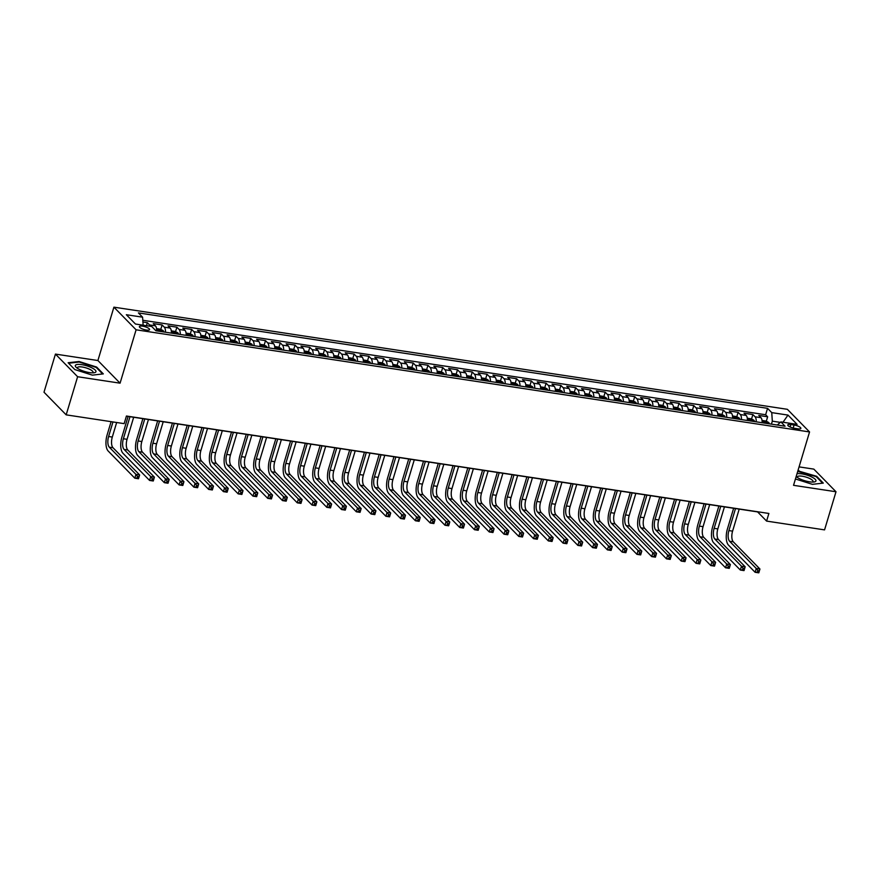 <?xml version="1.0" encoding="UTF-8"?>
<svg xmlns="http://www.w3.org/2000/svg" width="880" height="880" viewBox="0 0 880 880"><rect width="100%" height="100%" fill="white"/><g stroke="black" fill="none" stroke-linecap="round" stroke-linejoin="round"><path stroke-width="1.32" d="M146.399 330.066A5.302 1.485 16.7 0 0 149.567 329.626A5.302 1.485 16.7 0 0 142.571 326.15A5.302 1.485 16.7 0 0 139.403 326.579A5.302 1.485 16.7 0 0 146.399 330.066M55.44 354.09L77.616 376.728L120.076 383.174L97.9 360.525L55.44 354.09L44 392.205L66.176 414.854L124.146 423.643L126.434 416.02L768.878 513.458L766.59 521.092L824.56 529.881L836 491.755L813.824 469.117L799.073 466.884M97.9 360.525L113.905 307.164L787.369 409.31L809.556 431.948L136.092 329.802L113.905 307.164M762.135 422.73A6.633 2.882 -81.4 0 0 760.969 417.681L758.78 415.448L767.646 416.79L766.315 421.212M756.228 421.828A6.633 2.882 -81.4 0 0 755.062 416.779L752.873 414.546L751.553 418.968M752.873 414.546L744.018 413.204L746.207 415.437A6.633 2.882 -81.4 0 1 747.373 420.486M732.6 418.242A6.633 2.882 -81.4 0 0 731.434 413.193L729.245 410.96L738.111 412.313L736.78 416.735M717.827 416.009A6.633 2.882 -81.4 0 0 716.661 410.96L714.472 408.727L723.338 410.069L722.007 414.491M703.065 413.765A6.633 2.882 -81.4 0 0 701.899 408.716L699.71 406.483L708.565 407.825L707.245 412.247M688.292 411.521A6.633 2.882 -81.4 0 0 687.126 406.472L684.937 404.239L693.803 405.592L692.472 410.014M673.53 409.288A6.633 2.882 -81.4 0 0 672.353 404.239L670.164 402.006L679.03 403.348L677.699 407.77M658.757 407.044A6.633 2.882 -81.4 0 0 657.591 401.995L655.402 399.762L664.257 401.104L662.937 405.526M643.984 404.8A6.633 2.882 -81.4 0 0 642.818 399.762L640.629 397.529L649.495 398.871L648.164 403.293M629.222 402.567A6.633 2.882 -81.4 0 0 628.045 397.518L625.867 395.285L634.722 396.627L633.402 401.049M614.449 400.323A6.633 2.882 -81.4 0 0 613.283 395.274L611.094 393.041L619.96 394.383L618.629 398.805M599.676 398.079A6.633 2.882 -81.4 0 0 598.51 393.041L596.321 390.808L605.187 392.15L603.856 396.572M584.914 395.846A6.633 2.882 -81.4 0 0 583.748 390.797L581.559 388.564L590.414 389.906L589.094 394.328M570.141 393.602A6.633 2.882 -81.4 0 0 568.975 388.553L566.786 386.32L575.652 387.662L574.321 392.095M555.379 391.358A6.633 2.882 -81.4 0 0 554.202 386.32L552.013 384.087L560.879 385.429L559.548 389.851M540.606 389.125A6.633 2.882 -81.4 0 0 539.44 384.076L537.251 381.843L546.106 383.185L544.786 387.607M525.833 386.881A6.633 2.882 -81.4 0 0 524.667 381.832L522.478 379.599L531.344 380.952L530.013 385.374M511.071 384.648A6.633 2.882 -81.4 0 0 509.894 379.599L507.716 377.366L516.571 378.708L515.24 383.13M496.298 382.404A6.633 2.882 -81.4 0 0 495.132 377.355L492.943 375.122L501.798 376.464L500.478 380.886M481.525 380.16A6.633 2.882 -81.4 0 0 480.359 375.111L478.17 372.878L487.036 374.231L485.705 378.653M466.763 377.927A6.633 2.882 -81.4 0 0 465.597 372.878L463.408 370.645L472.263 371.987L470.943 376.409M451.99 375.683A6.633 2.882 -81.4 0 0 450.824 370.634L448.635 368.401L457.501 369.743L456.17 374.165M437.217 373.439A6.633 2.882 -81.4 0 0 436.051 368.39L433.862 366.157L442.728 367.51L441.397 371.932M422.455 371.206A6.633 2.882 -81.4 0 0 421.289 366.157L419.1 363.924L427.955 365.266L426.635 369.688M407.682 368.962A6.633 2.882 -81.4 0 0 406.516 363.913L404.327 361.68L413.193 363.022L411.862 367.444M392.92 366.718A6.633 2.882 -81.4 0 0 391.743 361.68L389.554 359.447L398.42 360.789L397.089 365.211M378.147 364.485A6.633 2.882 -81.4 0 0 376.981 359.436L374.792 357.203L383.647 358.545L382.327 362.967M363.374 362.241A6.633 2.882 -81.4 0 0 362.208 357.192L360.019 354.959L368.885 356.301L367.554 360.723M348.612 359.997A6.633 2.882 -81.4 0 0 347.435 354.959L345.257 352.726L354.112 354.068L352.792 358.49M333.839 357.764A6.633 2.882 -81.4 0 0 332.673 352.715L330.484 350.482L339.35 351.824L338.019 356.246M319.066 355.52A6.633 2.882 -81.4 0 0 317.9 350.471L315.711 348.238L324.577 349.58L323.246 354.013M304.304 353.276A6.633 2.882 -81.4 0 0 303.138 348.238L300.949 346.005L309.804 347.347L308.484 351.769M289.531 351.043A6.633 2.882 -81.4 0 0 288.365 345.994L286.176 343.761L295.042 345.103L293.711 349.525M274.769 348.799A6.633 2.882 -81.4 0 0 273.592 343.75L271.403 341.517L280.269 342.87L278.938 347.292M259.996 346.566A6.633 2.882 -81.4 0 0 258.83 341.517L256.641 339.284L265.496 340.626L264.176 345.048M245.223 344.322A6.633 2.882 -81.4 0 0 244.057 339.273L241.868 337.04L250.734 338.382L249.403 342.804M230.461 342.078A6.633 2.882 -81.4 0 0 229.284 337.029L227.106 334.796L235.961 336.149L234.63 340.571M215.688 339.845A6.633 2.882 -81.4 0 0 214.522 334.796L212.333 332.563L221.188 333.905L219.868 338.327M200.915 337.601A6.633 2.882 -81.4 0 0 199.749 332.552L197.56 330.319L206.426 331.661L205.095 336.083M186.153 335.357A6.633 2.882 -81.4 0 0 184.987 330.319L182.798 328.075L191.653 329.428L190.333 333.85M171.38 333.124A6.633 2.882 -81.4 0 0 170.214 328.075L168.025 325.842L176.891 327.184L175.56 331.606M156.607 330.88A6.633 2.882 -81.4 0 0 155.441 325.831L153.252 323.598L162.118 324.94L160.787 329.362M794.09 425.018L790.834 424.523A5.137 1.441 16.7 0 0 787.776 424.941A5.137 1.441 16.7 0 0 794.552 428.318L797.797 428.813A5.137 1.441 16.7 0 0 800.866 428.395A5.137 1.441 16.7 0 0 794.09 425.018L793.177 428.043M780.329 422.378L772.321 421.168L771.749 412.621L767.558 408.331L138.402 312.906L142.593 317.185L126.346 314.721L135.465 324.027L151.712 326.491L155.903 330.77L785.059 426.206L780.868 421.916L777.271 425.018M771.749 412.621L787.996 415.085L797.115 424.38L780.868 421.916M767.646 416.79L765.633 414.744L142.802 320.265M150.293 326.271A6.633 2.882 98.6 0 0 149.534 324.94L147.345 322.707L142.923 322.036M162.118 324.94L164.307 327.173A6.633 2.882 98.6 0 1 165.473 332.222M176.891 327.184L179.069 329.417A6.633 2.882 98.6 0 1 180.246 334.466M191.653 329.428L193.842 331.661A6.633 2.882 98.6 0 1 195.008 336.699M206.426 331.661L208.615 333.894A6.633 2.882 98.6 0 1 209.781 338.943M221.188 333.905L223.377 336.138A6.633 2.882 98.6 0 1 224.554 341.187M235.961 336.149L238.15 338.382A6.633 2.882 98.6 0 1 239.316 343.42M250.734 338.382L252.923 340.615A6.633 2.882 98.6 0 1 254.089 345.664M265.496 340.626L267.685 342.859A6.633 2.882 98.6 0 1 268.851 347.908M280.269 342.87L282.458 345.103A6.633 2.882 98.6 0 1 283.624 350.141M295.042 345.103L297.231 347.336A6.633 2.882 98.6 0 1 298.397 352.385M309.804 347.347L311.993 349.58A6.633 2.882 98.6 0 1 313.159 354.629M324.577 349.58L326.766 351.824A6.633 2.882 98.6 0 1 327.932 356.862M339.35 351.824L341.528 354.057A6.633 2.882 98.6 0 1 342.705 359.106M354.112 354.068L356.301 356.301A6.633 2.882 98.6 0 1 357.467 361.35M368.885 356.301L371.074 358.534A6.633 2.882 98.6 0 1 372.24 363.583M383.647 358.545L385.836 360.778A6.633 2.882 98.6 0 1 387.013 365.827M398.42 360.789L400.609 363.022A6.633 2.882 98.6 0 1 401.775 368.071M413.193 363.022L415.382 365.255A6.633 2.882 98.6 0 1 416.548 370.304M427.955 365.266L430.144 367.499A6.633 2.882 98.6 0 1 431.31 372.548M442.728 367.51L444.917 369.743A6.633 2.882 98.6 0 1 446.083 374.781M457.501 369.743L459.679 371.976A6.633 2.882 98.6 0 1 460.856 377.025M472.263 371.987L474.452 374.22A6.633 2.882 98.6 0 1 475.618 379.269M487.036 374.231L489.225 376.464A6.633 2.882 98.6 0 1 490.391 381.502M501.798 376.464L503.987 378.697A6.633 2.882 98.6 0 1 505.164 383.746M516.571 378.708L518.76 380.941A6.633 2.882 98.6 0 1 519.926 385.99M531.344 380.952L533.533 383.185A6.633 2.882 98.6 0 1 534.699 388.223M546.106 383.185L548.295 385.418A6.633 2.882 98.6 0 1 549.461 390.467M560.879 385.429L563.068 387.662A6.633 2.882 98.6 0 1 564.234 392.711M575.652 387.662L577.841 389.895A6.633 2.882 98.6 0 1 579.007 394.944M590.414 389.906L592.603 392.139A6.633 2.882 98.6 0 1 593.769 397.188M605.187 392.15L607.376 394.383A6.633 2.882 98.6 0 1 608.542 399.432M619.96 394.383L622.138 396.616A6.633 2.882 98.6 0 1 623.315 401.665M634.722 396.627L636.911 398.86A6.633 2.882 98.6 0 1 638.077 403.909M649.495 398.871L651.684 401.104A6.633 2.882 98.6 0 1 652.85 406.153M664.257 401.104L666.446 403.337A6.633 2.882 98.6 0 1 667.623 408.386M679.03 403.348L681.219 405.581A6.633 2.882 98.6 0 1 682.385 410.63M693.803 405.592L695.992 407.825A6.633 2.882 98.6 0 1 697.158 412.863M708.565 407.825L710.754 410.058A6.633 2.882 98.6 0 1 711.92 415.107M723.338 410.069L725.527 412.302A6.633 2.882 98.6 0 1 726.693 417.351M738.111 412.313L740.289 414.546A6.633 2.882 98.6 0 1 741.466 419.584M771.43 424.138L772.321 421.168M77.616 376.728L66.176 414.854M120.076 383.174L136.092 329.802M809.556 431.948L793.54 485.32L836 491.755M126.39 416.163L757.603 511.907L766.59 521.092M765.633 414.744L767.558 408.331M147.345 322.707L146.454 325.688M142.593 317.185L143.132 325.193M783.002 422.246L787.996 415.085M795.443 478.973L812.394 484.341L823.306 483.098L816.629 476.278L797.885 470.844M74.811 369.567L92.4 375.144L103.312 373.89L96.635 367.07L79.046 361.504L68.134 362.747L74.811 369.567M798.864 471.262L799.029 470.712M816.442 476.883L816.629 476.278M78.881 362.054L79.046 361.504M96.459 367.675L96.635 367.07M762.058 420.453L766.04 421.058L768.713 422.51A4.389 1.903 98.6 0 1 769.318 423.808M735.504 508.552L728.893 530.585A8.294 3.597 -81.4 0 0 729.608 541.266L756.25 568.469L759.946 569.03L758.802 572.836L755.106 572.286L728.464 545.083A12.441 5.401 98.6 0 1 727.397 529.056L733.634 508.277M766.513 423.39A4.389 1.903 -81.4 0 0 766.304 422.73L764.533 422.466A4.389 1.903 98.6 0 1 764.742 423.115M739.2 509.113L732.589 531.146A8.294 3.597 -81.4 0 0 733.304 541.827L759.946 569.03L759.275 570.801L757.79 570.581L757.339 572.099L758.813 572.33L759.275 570.801M757.339 572.099L755.106 572.286L756.25 568.469L757.79 570.581M796.18 476.531A10.78 3.014 16.7 0 0 796.268 476.619A10.78 3.014 16.7 0 0 809.512 481.811A10.78 3.014 16.7 0 0 814.099 481.965A10.78 3.014 16.7 0 0 813.725 478.104A10.78 3.014 16.7 0 0 801.724 473.858A10.78 3.014 16.7 0 0 797.016 473.715M812.559 482.064A8.162 2.288 16.7 0 0 813.021 481.569A8.162 2.288 16.7 0 0 802.252 476.212A8.162 2.288 16.7 0 0 797.39 476.872A8.162 2.288 16.7 0 0 797.5 477.543M797.72 471.394L816.189 476.619L822.613 483.175M95.898 371.877A10.78 3.014 16.7 0 0 87.065 365.915A10.78 3.014 16.7 0 0 75.372 365.376A10.78 3.014 16.7 0 0 76.285 367.411A10.78 3.014 16.7 0 0 94.105 372.757A10.78 3.014 16.7 0 0 95.898 371.877M92.576 372.856A8.162 2.288 16.7 0 0 92.983 372.471A8.162 2.288 16.7 0 0 93.038 372.361A8.162 2.288 16.7 0 0 86.086 367.895A8.162 2.288 16.7 0 0 77.451 367.554A8.162 2.288 16.7 0 0 77.396 367.675A8.162 2.288 16.7 0 0 77.506 368.346M68.596 363.231L79.167 362.021L96.206 367.422L102.63 373.967M747.285 418.22L751.278 418.825L753.951 420.266A4.389 1.903 98.6 0 1 754.545 421.575M720.742 506.319L714.131 528.352A8.294 3.597 -81.4 0 0 714.835 539.033L741.477 566.225L745.173 566.786L744.029 570.603L740.333 570.042L713.691 542.839A12.441 5.401 98.6 0 1 712.635 526.812L718.861 506.033M751.74 421.146A4.389 1.903 -81.4 0 0 751.531 420.497L749.76 420.222A4.389 1.903 98.6 0 1 749.969 420.882M724.427 506.88L717.827 528.902A8.294 3.597 -81.4 0 0 718.531 539.594L745.173 566.786L744.502 568.557L743.028 568.337L742.566 569.855L744.04 570.086L744.502 568.557M742.566 569.855L740.333 570.042L741.477 566.225L743.028 568.337M732.523 415.976L736.505 416.581L739.178 418.033A4.389 1.903 98.6 0 1 739.783 419.331M705.969 504.075L699.358 526.108A8.294 3.597 -81.4 0 0 700.073 536.789L726.715 563.992L730.4 564.553L729.256 568.359L725.571 567.798L698.929 540.606A12.441 5.401 98.6 0 1 697.862 524.579L704.099 503.789M736.967 418.902A4.389 1.903 -81.4 0 0 736.769 418.253L734.998 417.978A4.389 1.903 98.6 0 1 735.196 418.638M709.665 504.636L703.054 526.669A8.294 3.597 -81.4 0 0 703.758 537.35L730.4 564.553L729.729 566.324L728.255 566.093L727.804 567.622L729.278 567.842L729.729 566.324M727.804 567.622L725.571 567.798L726.715 563.992L728.255 566.093M717.75 413.743L721.732 414.337L724.416 415.789A4.389 1.903 98.6 0 1 725.01 417.098M691.196 501.842L684.596 523.864A8.294 3.597 -81.4 0 0 685.3 534.545L711.942 561.748L715.638 562.309L714.494 566.115L710.798 565.565L684.156 538.362A12.441 5.401 98.6 0 1 683.089 522.335L689.326 501.556M722.205 416.669A4.389 1.903 -81.4 0 0 721.996 416.009L720.225 415.745A4.389 1.903 98.6 0 1 720.434 416.394M694.892 502.392L688.281 524.425A8.294 3.597 -81.4 0 0 688.996 535.106L715.638 562.309L714.967 564.08L713.482 563.86L713.031 565.378L714.505 565.609L714.967 564.08M713.031 565.378L710.798 565.565L711.942 561.748L713.482 563.86M702.977 411.499L706.97 412.104L709.643 413.556A4.389 1.903 98.6 0 1 710.237 414.854M676.434 499.598L669.823 521.631A8.294 3.597 -81.4 0 0 670.527 532.312L697.18 559.504L700.865 560.065L699.721 563.882L696.036 563.321L669.383 536.118A12.441 5.401 98.6 0 1 668.327 520.102L674.564 499.312M707.432 414.425A4.389 1.903 -81.4 0 0 707.234 413.776L705.452 413.501A4.389 1.903 98.6 0 1 705.661 414.161M680.119 500.159L673.519 522.181A8.294 3.597 -81.4 0 0 674.223 532.873L700.865 560.065L700.194 561.836L698.72 561.616L698.258 563.145L699.743 563.365L700.194 561.836M698.258 563.145L696.036 563.321L697.18 559.504L698.72 561.616M688.215 409.255L692.197 409.86L694.87 411.312A4.389 1.903 98.6 0 1 695.475 412.61M661.661 497.354L655.05 519.387A8.294 3.597 -81.4 0 0 655.765 530.068L682.407 557.271L686.103 557.832L684.959 561.638L681.263 561.077L654.621 533.885A12.441 5.401 98.6 0 1 653.554 517.858L659.791 497.068M692.67 412.192A4.389 1.903 -81.4 0 0 692.461 411.532L690.69 411.268A4.389 1.903 98.6 0 1 690.888 411.917M665.357 497.915L658.746 519.948A8.294 3.597 -81.4 0 0 659.45 530.629L686.103 557.832L685.421 559.603L683.947 559.372L683.496 560.901L684.97 561.121L685.421 559.603M683.496 560.901L681.263 561.077L682.407 557.271L683.947 559.372M673.442 407.022L677.424 407.627L680.108 409.068A4.389 1.903 98.6 0 1 680.702 410.377M646.899 495.121L640.288 517.143A8.294 3.597 -81.4 0 0 640.992 527.835L667.634 555.027L671.33 555.588L670.186 559.405L666.49 558.844L639.848 531.641A12.441 5.401 98.6 0 1 638.781 515.614L645.018 494.835M677.897 409.948A4.389 1.903 -81.4 0 0 677.688 409.288L675.917 409.024A4.389 1.903 98.6 0 1 676.126 409.673M650.584 495.682L643.973 517.704A8.294 3.597 -81.4 0 0 644.688 528.385L671.33 555.588L670.659 557.359L669.185 557.139L668.723 558.657L670.197 558.888L670.659 557.359M668.723 558.657L666.49 558.844L667.634 555.027L669.185 557.139M658.669 404.778L662.662 405.383L665.335 406.835A4.389 1.903 98.6 0 1 665.929 408.133M632.126 492.877L625.515 514.91A8.294 3.597 -81.4 0 0 626.23 525.591L652.872 552.783L656.557 553.344L655.413 557.161L651.728 556.6L625.086 529.397A12.441 5.401 98.6 0 1 624.019 513.381L630.256 492.591M663.124 407.704A4.389 1.903 -81.4 0 0 662.926 407.055L661.155 406.78A4.389 1.903 98.6 0 1 661.353 407.44M635.822 493.438L629.211 515.471A8.294 3.597 -81.4 0 0 629.915 526.152L656.557 553.344L655.886 555.115L654.412 554.895L653.95 556.424L655.435 556.644L655.886 555.115M653.95 556.424L651.728 556.6L652.872 552.783L654.412 554.895M643.907 402.534L647.889 403.139L650.562 404.591A4.389 1.903 98.6 0 1 651.167 405.889M617.353 490.633L610.742 512.666A8.294 3.597 -81.4 0 0 611.457 523.347L638.099 550.55L641.795 551.111L640.651 554.917L636.955 554.356L610.313 527.164A12.441 5.401 98.6 0 1 609.246 511.137L615.483 490.347M648.362 405.471A4.389 1.903 -81.4 0 0 648.153 404.811L646.382 404.547A4.389 1.903 98.6 0 1 646.591 405.196M621.049 491.194L614.438 513.227A8.294 3.597 -81.4 0 0 615.153 523.908L641.795 551.111L641.124 552.882L639.639 552.651L639.188 554.18L640.662 554.4L641.124 552.882M639.188 554.18L636.955 554.356L638.099 550.55L639.639 552.651M629.134 400.301L633.127 400.906L635.8 402.347A4.389 1.903 98.6 0 1 636.394 403.656M602.591 488.4L595.98 510.422A8.294 3.597 -81.4 0 0 596.684 521.114L623.326 548.306L627.022 548.867L625.878 552.684L622.182 552.123L595.54 524.92A12.441 5.401 98.6 0 1 594.484 508.893L600.71 488.114M633.589 403.227A4.389 1.903 -81.4 0 0 633.38 402.567L631.609 402.303A4.389 1.903 98.6 0 1 631.818 402.963M606.276 488.961L599.665 510.983A8.294 3.597 -81.4 0 0 600.38 521.675L627.022 548.867L626.351 550.638L624.877 550.418L624.415 551.936L625.889 552.167L626.351 550.638M624.415 551.936L622.182 552.123L623.326 548.306L624.877 550.418M614.372 398.057L618.354 398.662L621.027 400.114A4.389 1.903 98.6 0 1 621.621 401.412M587.818 486.156L581.207 508.189A8.294 3.597 -81.4 0 0 581.922 518.87L608.564 546.062L612.249 546.623L611.105 550.44L607.42 549.879L580.778 522.687A12.441 5.401 98.6 0 1 579.711 506.66L585.948 485.87M618.816 400.983A4.389 1.903 -81.4 0 0 618.618 400.334L616.847 400.059A4.389 1.903 98.6 0 1 617.045 400.719M591.514 486.717L584.903 508.75A8.294 3.597 -81.4 0 0 585.607 519.431L612.249 546.623L611.578 548.394L610.104 548.174L609.642 549.703L611.127 549.923L611.578 548.394M609.642 549.703L607.42 549.879L608.564 546.062L610.104 548.174M599.599 395.813L603.581 396.418L606.265 397.87A4.389 1.903 98.6 0 1 606.859 399.168M573.045 483.912L566.445 505.945A8.294 3.597 -81.4 0 0 567.149 516.626L593.791 543.829L597.487 544.39L596.343 548.196L592.647 547.635L566.005 520.443A12.441 5.401 98.6 0 1 564.938 504.416L571.175 483.637M604.054 398.75A4.389 1.903 -81.4 0 0 603.845 398.09L602.074 397.826A4.389 1.903 98.6 0 1 602.283 398.475M576.741 484.473L570.13 506.506A8.294 3.597 -81.4 0 0 570.845 517.187L597.487 544.39L596.816 546.161L595.331 545.93L594.88 547.459L596.354 547.679L596.816 546.161M594.88 547.459L592.647 547.635L593.791 543.829L595.331 545.93M584.826 393.58L588.819 394.185L591.492 395.626A4.389 1.903 98.6 0 1 592.086 396.935M558.283 481.679L551.672 503.701A8.294 3.597 -81.4 0 0 552.376 514.393L579.018 541.585L582.714 542.146L581.57 545.963L577.874 545.402L551.232 518.199A12.441 5.401 98.6 0 1 550.176 502.172L556.413 481.393M589.281 396.506A4.389 1.903 -81.4 0 0 589.083 395.846L587.301 395.582A4.389 1.903 98.6 0 1 587.51 396.242M561.968 482.24L555.368 504.262A8.294 3.597 -81.4 0 0 556.072 514.954L582.714 542.146L582.043 543.917L580.569 543.697L580.107 545.215L581.581 545.446L582.043 543.917M580.107 545.215L577.874 545.402L579.018 541.585L580.569 543.697M570.064 391.336L574.046 391.941L576.719 393.393A4.389 1.903 98.6 0 1 577.324 394.691M543.51 479.435L536.899 501.468A8.294 3.597 -81.4 0 0 537.614 512.149L564.256 539.352L567.941 539.902L566.808 543.719L563.112 543.158L536.47 515.966A12.441 5.401 98.6 0 1 535.403 499.939L541.64 479.149M574.508 394.262A4.389 1.903 -81.4 0 0 574.31 393.613L572.539 393.338A4.389 1.903 98.6 0 1 572.737 393.998M547.206 479.996L540.595 502.029A8.294 3.597 -81.4 0 0 541.299 512.71L567.941 539.902L567.27 541.673L565.796 541.453L565.345 542.982L566.819 543.202L567.27 541.673M565.345 542.982L563.112 543.158L564.256 539.352L565.796 541.453M555.291 389.092L559.273 389.697L561.957 391.149A4.389 1.903 98.6 0 1 562.551 392.447M528.737 477.191L522.137 499.224A8.294 3.597 -81.4 0 0 522.841 509.905L549.483 537.108L553.179 537.669L552.035 541.475L548.339 540.914L521.697 513.722A12.441 5.401 98.6 0 1 520.63 497.695L526.867 476.916M559.746 392.029A4.389 1.903 -81.4 0 0 559.537 391.369L557.766 391.105A4.389 1.903 98.6 0 1 557.975 391.754M532.433 477.752L525.822 499.785A8.294 3.597 -81.4 0 0 526.537 510.466L553.179 537.669L552.508 539.44L551.034 539.209L550.572 540.738L552.046 540.958L552.508 539.44M550.572 540.738L548.339 540.914L549.483 537.108L551.034 539.209M540.518 386.859L544.511 387.464L547.184 388.905A4.389 1.903 98.6 0 1 547.778 390.214M513.975 474.958L507.364 496.98A8.294 3.597 -81.4 0 0 508.079 507.672L534.721 534.864L538.406 535.425L537.262 539.242L533.577 538.681L506.935 511.478A12.441 5.401 98.6 0 1 505.868 495.451L512.105 474.672M544.973 389.785A4.389 1.903 -81.4 0 0 544.775 389.125L543.004 388.861A4.389 1.903 98.6 0 1 543.202 389.521M517.66 475.519L511.06 497.541A8.294 3.597 -81.4 0 0 511.764 508.233L538.406 535.425L537.735 537.196L536.261 536.976L535.799 538.494L537.284 538.725L537.735 537.196M535.799 538.494L533.577 538.681L534.721 534.864L536.261 536.976M525.756 384.615L529.738 385.22L532.411 386.672A4.389 1.903 98.6 0 1 533.016 387.97M499.202 472.714L492.591 494.747A8.294 3.597 -81.4 0 0 493.306 505.428L519.948 532.631L523.644 533.192L522.5 536.998L518.804 536.437L492.162 509.245A12.441 5.401 98.6 0 1 491.095 493.218L497.332 472.428M530.211 387.541A4.389 1.903 -81.4 0 0 530.002 386.892L528.231 386.617A4.389 1.903 98.6 0 1 528.429 387.277M502.898 473.275L496.287 495.308A8.294 3.597 -81.4 0 0 497.002 505.989L523.644 533.192L522.973 534.963L521.488 534.732L521.037 536.261L522.511 536.481L522.973 534.963M521.037 536.261L518.804 536.437L519.948 532.631L521.488 534.732M510.983 382.371L514.965 382.976L517.649 384.428A4.389 1.903 98.6 0 1 518.243 385.726M484.44 470.47L477.829 492.503A8.294 3.597 -81.4 0 0 478.533 503.184L505.175 530.387L508.871 530.948L507.727 534.754L504.031 534.204L477.389 507.001A12.441 5.401 98.6 0 1 476.333 490.974L482.559 470.195M515.438 385.308A4.389 1.903 -81.4 0 0 515.229 384.648L513.458 384.384A4.389 1.903 98.6 0 1 513.667 385.033M488.125 471.031L481.514 493.064A8.294 3.597 -81.4 0 0 482.229 503.745L508.871 530.948L508.2 532.719L506.726 532.499L506.264 534.017L507.738 534.248L508.2 532.719M506.264 534.017L504.031 534.204L505.175 530.387L506.726 532.499M496.21 380.138L500.203 380.743L502.876 382.184A4.389 1.903 98.6 0 1 503.47 383.493M469.667 468.237L463.056 490.27A8.294 3.597 -81.4 0 0 463.771 500.951L490.413 528.143L494.098 528.704L492.954 532.521L489.269 531.96L462.627 504.757A12.441 5.401 98.6 0 1 461.56 488.73L467.797 467.951M500.665 383.064A4.389 1.903 -81.4 0 0 500.467 382.415L498.696 382.14A4.389 1.903 98.6 0 1 498.894 382.8M473.363 468.798L466.752 490.82A8.294 3.597 -81.4 0 0 467.456 501.512L494.098 528.704L493.427 530.475L491.953 530.255L491.491 531.784L492.976 532.004L493.427 530.475M491.491 531.784L489.269 531.96L490.413 528.143L491.953 530.255M481.448 377.894L485.43 378.499L488.103 379.951A4.389 1.903 98.6 0 1 488.708 381.249M454.894 465.993L448.283 488.026A8.294 3.597 -81.4 0 0 448.998 498.707L475.64 525.91L479.336 526.471L478.192 530.277L474.496 529.716L447.854 502.524A12.441 5.401 98.6 0 1 446.787 486.497L453.024 465.707M485.903 380.831A4.389 1.903 -81.4 0 0 485.694 380.171L483.923 379.896A4.389 1.903 98.6 0 1 484.132 380.556M458.59 466.554L451.979 488.587A8.294 3.597 -81.4 0 0 452.694 499.268L479.336 526.471L478.665 528.242L477.18 528.011L476.729 529.54L478.203 529.76L478.665 528.242M476.729 529.54L474.496 529.716L475.64 525.91L477.18 528.011M466.675 375.661L470.668 376.255L473.341 377.707A4.389 1.903 98.6 0 1 473.935 379.016M440.132 463.76L433.521 485.782A8.294 3.597 -81.4 0 0 434.225 496.463L460.867 523.666L464.563 524.227L463.419 528.044L459.723 527.483L433.081 500.28A12.441 5.401 98.6 0 1 432.025 484.253L438.251 463.474M471.13 378.587A4.389 1.903 -81.4 0 0 470.921 377.927L469.15 377.663A4.389 1.903 98.6 0 1 469.359 378.312M443.817 464.31L437.206 486.343A8.294 3.597 -81.4 0 0 437.921 497.024L464.563 524.227L463.892 525.998L462.418 525.778L461.956 527.296L463.43 527.527L463.892 525.998M461.956 527.296L459.723 527.483L460.867 523.666L462.418 525.778M451.913 373.417L455.895 374.022L458.568 375.474A4.389 1.903 98.6 0 1 459.173 376.772M425.359 461.516L418.748 483.549A8.294 3.597 -81.4 0 0 419.463 494.23L446.105 521.422L449.79 521.983L448.646 525.8L444.961 525.239L418.319 498.036A12.441 5.401 98.6 0 1 417.252 482.02L423.489 461.23M456.357 376.343A4.389 1.903 -81.4 0 0 456.159 375.694L454.388 375.419A4.389 1.903 98.6 0 1 454.586 376.079M429.055 462.077L422.444 484.11A8.294 3.597 -81.4 0 0 423.148 494.791L449.79 521.983L449.119 523.754L447.645 523.534L447.194 525.063L448.668 525.283L449.119 523.754M447.194 525.063L444.961 525.239L446.105 521.422L447.645 523.534M437.14 371.173L441.122 371.778L443.806 373.23A4.389 1.903 98.6 0 1 444.4 374.528M410.586 459.272L403.986 481.305A8.294 3.597 -81.4 0 0 404.69 491.986L431.332 519.189L435.028 519.75L433.884 523.556L430.188 522.995L403.546 495.803A12.441 5.401 98.6 0 1 402.479 479.776L408.716 458.986M441.595 374.11A4.389 1.903 -81.4 0 0 441.386 373.45L439.615 373.186A4.389 1.903 98.6 0 1 439.824 373.835M414.282 459.833L407.671 481.866A8.294 3.597 -81.4 0 0 408.386 492.547L435.028 519.75L434.357 521.521L432.872 521.29L432.421 522.819L433.895 523.039L434.357 521.521M432.421 522.819L430.188 522.995L431.332 519.189L432.872 521.29M422.367 368.94L426.36 369.545L429.033 370.986A4.389 1.903 98.6 0 1 429.627 372.295M395.824 457.039L389.213 479.061A8.294 3.597 -81.4 0 0 389.917 489.753L416.559 516.945L420.255 517.506L419.111 521.323L415.426 520.762L388.773 493.559A12.441 5.401 98.6 0 1 387.717 477.532L393.954 456.753M426.822 371.866A4.389 1.903 -81.4 0 0 426.624 371.206L424.842 370.942A4.389 1.903 98.6 0 1 425.051 371.591M399.509 457.6L392.909 479.622A8.294 3.597 -81.4 0 0 393.613 490.303L420.255 517.506L419.584 519.277L418.11 519.057L417.648 520.575L419.133 520.806L419.584 519.277M417.648 520.575L415.426 520.762L416.559 516.945L418.11 519.057M407.605 366.696L411.587 367.301L414.26 368.753A4.389 1.903 98.6 0 1 414.865 370.051M381.051 454.795L374.44 476.828A8.294 3.597 -81.4 0 0 375.155 487.509L401.797 514.701L405.493 515.262L404.349 519.079L400.653 518.518L374.011 491.315A12.441 5.401 98.6 0 1 372.944 475.299L379.181 454.509M412.06 369.622A4.389 1.903 -81.4 0 0 411.851 368.973L410.08 368.698A4.389 1.903 98.6 0 1 410.278 369.358M384.747 455.356L378.136 477.389A8.294 3.597 -81.4 0 0 378.84 488.07L405.493 515.262L404.811 517.033L403.337 516.813L402.886 518.342L404.36 518.562L404.811 517.033M402.886 518.342L400.653 518.518L401.797 514.701L403.337 516.813M392.832 364.452L396.814 365.057L399.498 366.509A4.389 1.903 98.6 0 1 400.092 367.807M366.289 452.551L359.678 474.584A8.294 3.597 -81.4 0 0 360.382 485.265L387.024 512.468L390.72 513.029L389.576 516.835L385.88 516.274L359.238 489.082A12.441 5.401 98.6 0 1 358.171 473.055L364.408 452.276M397.287 367.389A4.389 1.903 -81.4 0 0 397.078 366.729L395.307 366.465A4.389 1.903 98.6 0 1 395.516 367.114M369.974 453.112L363.363 475.145A8.294 3.597 -81.4 0 0 364.078 485.826L390.72 513.029L390.049 514.8L388.575 514.569L388.113 516.098L389.587 516.318L390.049 514.8M388.113 516.098L385.88 516.274L387.024 512.468L388.575 514.569M378.059 362.219L382.052 362.824L384.725 364.265A4.389 1.903 98.6 0 1 385.319 365.574M351.516 450.318L344.905 472.34A8.294 3.597 -81.4 0 0 345.62 483.032L372.262 510.224L375.947 510.785L374.803 514.602L371.118 514.041L344.476 486.838A12.441 5.401 98.6 0 1 343.409 470.811L349.646 450.032M382.514 365.145A4.389 1.903 -81.4 0 0 382.316 364.485L380.545 364.221A4.389 1.903 98.6 0 1 380.743 364.881M355.212 450.879L348.601 472.901A8.294 3.597 -81.4 0 0 349.305 483.593L375.947 510.785L375.276 512.556L373.802 512.336L373.34 513.854L374.825 514.085L375.276 512.556M373.34 513.854L371.118 514.041L372.262 510.224L373.802 512.336M363.297 359.975L367.279 360.58L369.952 362.032A4.389 1.903 98.6 0 1 370.557 363.33M336.743 448.074L330.132 470.107A8.294 3.597 -81.4 0 0 330.847 480.788L357.489 507.991L361.185 508.541L360.041 512.358L356.345 511.797L329.703 484.605A12.441 5.401 98.6 0 1 328.636 468.578L334.873 447.788M367.752 362.901A4.389 1.903 -81.4 0 0 367.543 362.252L365.772 361.977A4.389 1.903 98.6 0 1 365.981 362.637M340.439 448.635L333.828 470.668A8.294 3.597 -81.4 0 0 334.543 481.349L361.185 508.541L360.514 510.312L359.029 510.092L358.578 511.621L360.052 511.841L360.514 510.312M358.578 511.621L356.345 511.797L357.489 507.991L359.029 510.092M348.524 357.731L352.517 358.336L355.19 359.788A4.389 1.903 98.6 0 1 355.784 361.086M321.981 445.83L315.37 467.863A8.294 3.597 -81.4 0 0 316.074 478.544L342.716 505.747L346.412 506.308L345.268 510.114L341.572 509.553L314.93 482.361A12.441 5.401 98.6 0 1 313.874 466.334L320.1 445.555M352.979 360.668A4.389 1.903 -81.4 0 0 352.77 360.008L350.999 359.744A4.389 1.903 98.6 0 1 351.208 360.393M325.666 446.391L319.055 468.424A8.294 3.597 -81.4 0 0 319.77 479.105L346.412 506.308L345.741 508.079L344.267 507.848L343.805 509.377L345.279 509.597L345.741 508.079M343.805 509.377L341.572 509.553L342.716 505.747L344.267 507.848M333.762 355.498L337.744 356.103L340.417 357.544A4.389 1.903 98.6 0 1 341.011 358.853M307.208 443.597L300.597 465.619A8.294 3.597 -81.4 0 0 301.312 476.311L327.954 503.503L331.639 504.064L330.495 507.881L326.81 507.32L300.168 480.117A12.441 5.401 98.6 0 1 299.101 464.09L305.338 443.311M338.206 358.424A4.389 1.903 -81.4 0 0 338.008 357.764L336.237 357.5A4.389 1.903 98.6 0 1 336.435 358.16M310.904 444.158L304.293 466.18A8.294 3.597 -81.4 0 0 304.997 476.872L331.639 504.064L330.968 505.835L329.494 505.615L329.032 507.133L330.517 507.364L330.968 505.835M329.032 507.133L326.81 507.32L327.954 503.503L329.494 505.615M318.989 353.254L322.971 353.859L325.644 355.311A4.389 1.903 98.6 0 1 326.249 356.609M292.435 441.353L285.835 463.386A8.294 3.597 -81.4 0 0 286.539 474.067L313.181 501.27L316.877 501.82L315.733 505.637L312.037 505.076L285.395 477.884A12.441 5.401 98.6 0 1 284.328 461.857L290.565 441.067M323.444 356.18A4.389 1.903 -81.4 0 0 323.235 355.531L321.464 355.256A4.389 1.903 98.6 0 1 321.673 355.916M296.131 441.914L289.52 463.947A8.294 3.597 -81.4 0 0 290.235 474.628L316.877 501.82L316.206 503.591L314.721 503.371L314.27 504.9L315.744 505.12L316.206 503.591M314.27 504.9L312.037 505.076L313.181 501.27L314.721 503.371M304.216 351.01L308.209 351.615L310.882 353.067A4.389 1.903 98.6 0 1 311.476 354.365M277.673 439.109L271.062 461.142A8.294 3.597 -81.4 0 0 271.766 471.823L298.408 499.026L302.104 499.587L300.96 503.393L297.264 502.832L270.622 475.64A12.441 5.401 98.6 0 1 269.566 459.613L275.803 438.834M308.671 353.947A4.389 1.903 -81.4 0 0 308.473 353.287L306.691 353.023A4.389 1.903 98.6 0 1 306.9 353.672M281.358 439.67L274.758 461.703A8.294 3.597 -81.4 0 0 275.462 472.384L302.104 499.587L301.433 501.358L299.959 501.127L299.497 502.656L300.971 502.876L301.433 501.358M299.497 502.656L297.264 502.832L298.408 499.026L299.959 501.127M289.454 348.777L293.436 349.382L296.109 350.823A4.389 1.903 98.6 0 1 296.714 352.132M262.9 436.876L256.289 458.898A8.294 3.597 -81.4 0 0 257.004 469.59L283.646 496.782L287.331 497.343L286.187 501.16L282.502 500.599L255.86 473.396A12.441 5.401 98.6 0 1 254.793 457.369L261.03 436.59M293.898 351.703A4.389 1.903 -81.4 0 0 293.7 351.054L291.929 350.779A4.389 1.903 98.6 0 1 292.127 351.439M266.596 437.437L259.985 459.459A8.294 3.597 -81.4 0 0 260.689 470.151L287.331 497.343L286.66 499.114L285.186 498.894L284.735 500.412L286.209 500.643L286.66 499.114M284.735 500.412L282.502 500.599L283.646 496.782L285.186 498.894M274.681 346.533L278.663 347.138L281.347 348.59A4.389 1.903 98.6 0 1 281.941 349.888M248.127 434.632L241.527 456.665A8.294 3.597 -81.4 0 0 242.231 467.346L268.873 494.549L272.569 495.11L271.425 498.916L267.729 498.355L241.087 471.163A12.441 5.401 98.6 0 1 240.02 455.136L246.257 434.346M279.136 349.459A4.389 1.903 -81.4 0 0 278.927 348.81L277.156 348.535A4.389 1.903 98.6 0 1 277.365 349.195M251.823 435.193L245.212 457.226A8.294 3.597 -81.4 0 0 245.927 467.907L272.569 495.11L271.898 496.881L270.424 496.65L269.962 498.179L271.436 498.399L271.898 496.881M269.962 498.179L267.729 498.355L268.873 494.549L270.424 496.65M259.908 344.289L263.901 344.894L266.574 346.346A4.389 1.903 98.6 0 1 267.168 347.655M233.365 432.399L226.754 454.421A8.294 3.597 -81.4 0 0 227.458 465.102L254.111 492.305L257.796 492.866L256.652 496.672L252.967 496.122L226.325 468.919A12.441 5.401 98.6 0 1 225.258 452.892L231.495 432.113M264.363 347.226A4.389 1.903 -81.4 0 0 264.165 346.566L262.383 346.302A4.389 1.903 98.6 0 1 262.592 346.951M237.05 432.949L230.45 454.982A8.294 3.597 -81.4 0 0 231.154 465.663L257.796 492.866L257.125 494.637L255.651 494.417L255.189 495.935L256.674 496.166L257.125 494.637M255.189 495.935L252.967 496.122L254.111 492.305L255.651 494.417M245.146 342.056L249.128 342.661L251.801 344.102A4.389 1.903 98.6 0 1 252.406 345.411M218.592 430.155L211.981 452.188A8.294 3.597 -81.4 0 0 212.696 462.869L239.338 490.061L243.034 490.622L241.89 494.439L238.194 493.878L211.552 466.675A12.441 5.401 98.6 0 1 210.485 450.648L216.722 429.869M249.601 344.982A4.389 1.903 -81.4 0 0 249.392 344.333L247.621 344.058A4.389 1.903 98.6 0 1 247.819 344.718M222.288 430.716L215.677 452.738A8.294 3.597 -81.4 0 0 216.392 463.43L243.034 490.622L242.363 492.393L240.878 492.173L240.427 493.702L241.901 493.922L242.363 492.393M240.427 493.702L238.194 493.878L239.338 490.061L240.878 492.173M230.373 339.812L234.355 340.417L237.039 341.869A4.389 1.903 98.6 0 1 237.633 343.167M203.83 427.911L197.219 449.944A8.294 3.597 -81.4 0 0 197.923 460.625L224.565 487.828L228.261 488.389L227.117 492.195L223.421 491.634L196.779 464.442A12.441 5.401 98.6 0 1 195.723 448.415L201.949 427.625M234.828 342.749A4.389 1.903 -81.4 0 0 234.619 342.089L232.848 341.814A4.389 1.903 98.6 0 1 233.057 342.474M207.515 428.472L200.904 450.505A8.294 3.597 -81.4 0 0 201.619 461.186L228.261 488.389L227.59 490.16L226.116 489.929L225.654 491.458L227.128 491.678L227.59 490.16M225.654 491.458L223.421 491.634L224.565 487.828L226.116 489.929M215.6 337.579L219.593 338.184L222.266 339.625A4.389 1.903 98.6 0 1 222.86 340.934M189.057 425.678L182.446 447.7A8.294 3.597 -81.4 0 0 183.161 458.392L209.803 485.584L213.488 486.145L212.344 489.962L208.659 489.401L182.017 462.198A12.441 5.401 98.6 0 1 180.95 446.171L187.187 425.392M220.055 340.505A4.389 1.903 -81.4 0 0 219.857 339.845L218.086 339.581A4.389 1.903 98.6 0 1 218.284 340.23M192.753 426.228L186.142 448.261A8.294 3.597 -81.4 0 0 186.846 458.942L213.488 486.145L212.817 487.916L211.343 487.696L210.881 489.214L212.366 489.445L212.817 487.916M210.881 489.214L208.659 489.401L209.803 485.584L211.343 487.696M200.838 335.335L204.82 335.94L207.493 337.392A4.389 1.903 98.6 0 1 208.098 338.69M174.284 423.434L167.673 445.467A8.294 3.597 -81.4 0 0 168.388 456.148L195.03 483.34L198.726 483.901L197.582 487.718L193.886 487.157L167.244 459.954A12.441 5.401 98.6 0 1 166.177 443.938L172.414 423.148M205.293 338.261A4.389 1.903 -81.4 0 0 205.084 337.612L203.313 337.337A4.389 1.903 98.6 0 1 203.522 337.997M177.98 423.995L171.369 446.028A8.294 3.597 -81.4 0 0 172.084 456.709L198.726 483.901L198.055 485.672L196.57 485.452L196.119 486.981L197.593 487.201L198.055 485.672M196.119 486.981L193.886 487.157L195.03 483.34L196.57 485.452M186.065 333.091L190.058 333.696L192.731 335.148A4.389 1.903 98.6 0 1 193.325 336.446M159.522 421.19L152.911 443.223A8.294 3.597 -81.4 0 0 153.615 453.904L180.257 481.107L183.953 481.668L182.809 485.474L179.113 484.913L152.471 457.721A12.441 5.401 98.6 0 1 151.415 441.694L157.641 420.904M190.52 336.028A4.389 1.903 -81.4 0 0 190.311 335.368L188.54 335.104A4.389 1.903 98.6 0 1 188.749 335.753M163.207 421.751L156.596 443.784A8.294 3.597 -81.4 0 0 157.311 454.465L183.953 481.668L183.282 483.439L181.808 483.208L181.346 484.737L182.82 484.957L183.282 483.439M181.346 484.737L179.113 484.913L180.257 481.107L181.808 483.208M171.303 330.858L175.285 331.463L177.958 332.904A4.389 1.903 98.6 0 1 178.563 334.213M144.749 418.957L138.138 440.979A8.294 3.597 -81.4 0 0 138.853 451.671L165.495 478.863L169.18 479.424L168.036 483.241L164.351 482.68L137.709 455.477A12.441 5.401 98.6 0 1 136.642 439.45L142.879 418.671M175.747 333.784A4.389 1.903 -81.4 0 0 175.549 333.124L173.778 332.86A4.389 1.903 98.6 0 1 173.976 333.509M148.445 419.518L141.834 441.54A8.294 3.597 -81.4 0 0 142.538 452.221L169.18 479.424L168.509 481.195L167.035 480.975L166.584 482.493L168.058 482.724L168.509 481.195M166.584 482.493L164.351 482.68L165.495 478.863L167.035 480.975M156.53 328.614L160.512 329.219L163.196 330.671A4.389 1.903 98.6 0 1 163.79 331.969M129.976 416.713L123.376 438.746A8.294 3.597 -81.4 0 0 124.08 449.427L150.722 476.619L154.418 477.18L153.274 480.997L149.578 480.436L122.936 453.233A12.441 5.401 98.6 0 1 121.869 437.217L128.106 416.427M160.985 331.54A4.389 1.903 -81.4 0 0 160.776 330.891L159.005 330.616A4.389 1.903 98.6 0 1 159.214 331.276M133.672 417.274L127.061 439.307A8.294 3.597 -81.4 0 0 127.776 449.988L154.418 477.18L153.747 478.951L152.262 478.731L151.811 480.26L153.285 480.48L153.747 478.951M151.811 480.26L149.578 480.436L150.722 476.619L152.262 478.731M112.97 421.949L108.603 436.502A8.294 3.597 -81.4 0 0 109.307 447.183L135.949 474.386L139.645 474.947L138.501 478.753L134.816 478.192L108.163 451A12.441 5.401 98.6 0 1 107.107 434.973L111.1 421.663M116.666 422.51L112.299 437.063A8.294 3.597 -81.4 0 0 113.003 447.744L139.645 474.947L138.974 476.718L137.5 476.487L137.038 478.016L138.523 478.236L138.974 476.718M137.038 478.016L134.816 478.192L135.949 474.386L137.5 476.487M755.062 416.779L760.969 417.681M149.534 324.94L155.441 325.831M164.307 327.173L170.214 328.075M179.069 329.417L184.987 330.319M193.842 331.661L199.749 332.552M208.615 333.894L214.522 334.796M223.377 336.138L229.284 337.029M238.15 338.382L244.057 339.273M252.923 340.615L258.83 341.517M267.685 342.859L273.592 343.75M282.458 345.103L288.365 345.994M297.231 347.336L303.138 348.238M311.993 349.58L317.9 350.471M326.766 351.824L332.673 352.715M341.528 354.057L347.435 354.959M356.301 356.301L362.208 357.192M371.074 358.534L376.981 359.436M385.836 360.778L391.743 361.68M400.609 363.022L406.516 363.913M415.382 365.255L421.289 366.157M430.144 367.499L436.051 368.39M444.917 369.743L450.824 370.634M459.679 371.976L465.597 372.878M474.452 374.22L480.359 375.111M489.225 376.464L495.132 377.355M503.987 378.697L509.894 379.599M518.76 380.941L524.667 381.832M533.533 383.185L539.44 384.076M548.295 385.418L554.202 386.32M563.068 387.662L568.975 388.553M577.841 389.895L583.748 390.797M592.603 392.139L598.51 393.041M607.376 394.383L613.283 395.274M622.138 396.616L628.045 397.518M636.911 398.86L642.818 399.762M651.684 401.104L657.591 401.995M666.446 403.337L672.353 404.239M681.219 405.581L687.126 406.472M695.992 407.825L701.899 408.716M710.754 410.058L716.661 410.96M725.527 412.302L731.434 413.193M740.289 414.546L746.207 415.437M790.097 426.987L790.834 424.523M768.647 422.477L762.146 421.487M732.589 531.146L728.893 530.585M733.304 541.827L729.608 541.266M766.128 423.324L766.304 422.73M753.885 420.233L747.373 419.243M717.827 528.902L714.131 528.352M718.531 539.594L714.835 539.033M751.355 421.091L751.531 420.497M739.112 417.989L732.611 417.01M703.054 526.669L699.358 526.108M703.758 537.35L700.073 536.789M736.593 418.847L736.769 418.253M724.35 415.756L717.838 414.766M688.281 524.425L684.596 523.864M688.996 535.106L685.3 534.545M721.82 416.614L721.996 416.009M709.577 413.512L703.065 412.522M673.519 522.181L669.823 521.631M674.223 532.873L670.527 532.312M707.047 414.37L707.234 413.776M694.804 411.279L688.303 410.289M658.746 519.948L655.05 519.387M659.45 530.629L655.765 530.068M692.285 412.126L692.461 411.532M680.042 409.035L673.53 408.045M643.973 517.704L640.288 517.143M644.688 528.385L640.992 527.835M677.512 409.893L677.688 409.288M665.269 406.791L658.768 405.812M629.211 515.471L625.515 514.91M629.915 526.152L626.23 525.591M662.739 407.649L662.926 407.055M650.496 404.558L643.995 403.568M614.438 513.227L610.742 512.666M615.153 523.908L611.457 523.347M647.977 405.405L648.153 404.811M635.734 402.314L629.222 401.324M599.665 510.983L595.98 510.422M600.38 521.675L596.684 521.114M633.204 403.172L633.38 402.567M620.961 400.07L614.46 399.091M584.903 508.75L581.207 508.189M585.607 519.431L581.922 518.87M618.431 400.928L618.618 400.334M606.188 397.837L599.687 396.847M570.13 506.506L566.445 505.945M570.845 517.187L567.149 516.626M603.669 398.684L603.845 398.09M591.426 395.593L584.914 394.603M555.368 504.262L551.672 503.701M556.072 514.954L552.376 514.393M588.896 396.451L589.083 395.846M576.653 393.349L570.152 392.37M540.595 502.029L536.899 501.468M541.299 512.71L537.614 512.149M574.134 394.207L574.31 393.613M561.891 391.116L555.379 390.126M525.822 499.785L522.137 499.224M526.537 510.466L522.841 509.905M559.361 391.963L559.537 391.369M547.118 388.872L540.617 387.882M511.06 497.541L507.364 496.98M511.764 508.233L508.079 507.672M544.588 389.73L544.775 389.125M532.345 386.628L525.844 385.649M496.287 495.308L492.591 494.747M497.002 505.989L493.306 505.428M529.826 387.486L530.002 386.892M517.583 384.395L511.071 383.405M481.514 493.064L477.829 492.503M482.229 503.745L478.533 503.184M515.053 385.253L515.229 384.648M502.81 382.151L496.309 381.161M466.752 490.82L463.056 490.27M467.456 501.512L463.771 500.951M500.28 383.009L500.467 382.415M488.037 379.907L481.536 378.928M451.979 488.587L448.283 488.026M452.694 499.268L448.998 498.707M485.518 380.765L485.694 380.171M473.275 377.674L466.763 376.684M437.206 486.343L433.521 485.782M437.921 497.024L434.225 496.463M470.745 378.532L470.921 377.927M458.502 375.43L452.001 374.44M422.444 484.11L418.748 483.549M423.148 494.791L419.463 494.23M455.983 376.288L456.159 375.694M443.729 373.197L437.228 372.207M407.671 481.866L403.986 481.305M408.386 492.547L404.69 491.986M441.21 374.044L441.386 373.45M428.967 370.953L422.455 369.963M392.909 479.622L389.213 479.061M393.613 490.303L389.917 489.753M426.437 371.811L426.624 371.206M414.194 368.709L407.693 367.73M378.136 477.389L374.44 476.828M378.84 488.07L375.155 487.509M411.675 369.567L411.851 368.973M399.432 366.476L392.92 365.486M363.363 475.145L359.678 474.584M364.078 485.826L360.382 485.265M396.902 367.323L397.078 366.729M384.659 364.232L378.158 363.242M348.601 472.901L344.905 472.34M349.305 483.593L345.62 483.032M382.129 365.09L382.316 364.485M369.886 361.988L363.385 361.009M333.828 470.668L330.132 470.107M334.543 481.349L330.847 480.788M367.367 362.846L367.543 362.252M355.124 359.755L348.612 358.765M319.055 468.424L315.37 467.863M319.77 479.105L316.074 478.544M352.594 360.602L352.77 360.008M340.351 357.511L333.85 356.521M304.293 466.18L300.597 465.619M304.997 476.872L301.312 476.311M337.821 358.369L338.008 357.764M325.578 355.267L319.077 354.288M289.52 463.947L285.835 463.386M290.235 474.628L286.539 474.067M323.059 356.125L323.235 355.531M310.816 353.034L304.304 352.044M274.758 461.703L271.062 461.142M275.462 472.384L271.766 471.823M308.286 353.881L308.473 353.287M296.043 350.79L289.542 349.8M259.985 459.459L256.289 458.898M260.689 470.151L257.004 469.59M293.524 351.648L293.7 351.054M281.281 348.546L274.769 347.567M245.212 457.226L241.527 456.665M245.927 467.907L242.231 467.346M278.751 349.404L278.927 348.81M266.508 346.313L260.007 345.323M230.45 454.982L226.754 454.421M231.154 465.663L227.458 465.102M263.978 347.171L264.165 346.566M251.735 344.069L245.234 343.079M215.677 452.738L211.981 452.188M216.392 463.43L212.696 462.869M249.216 344.927L249.392 344.333M236.973 341.825L230.461 340.846M200.904 450.505L197.219 449.944M201.619 461.186L197.923 460.625M234.443 342.683L234.619 342.089M222.2 339.592L215.699 338.602M186.142 448.261L182.446 447.7M186.846 458.942L183.161 458.392M219.67 340.45L219.857 339.845M207.427 337.348L200.926 336.358M171.369 446.028L167.673 445.467M172.084 456.709L168.388 456.148M204.908 338.206L205.084 337.612M192.665 335.115L186.153 334.125M156.596 443.784L152.911 443.223M157.311 454.465L153.615 453.904M190.135 335.962L190.311 335.368M177.892 332.871L171.391 331.881M141.834 441.54L138.138 440.979M142.538 452.221L138.853 451.671M175.373 333.729L175.549 333.124M163.119 330.627L156.618 329.648M127.061 439.307L123.376 438.746M127.776 449.988L124.08 449.427M160.6 331.485L160.776 330.891M112.299 437.063L108.603 436.502M113.003 447.744L109.307 447.183"/></g></svg>
